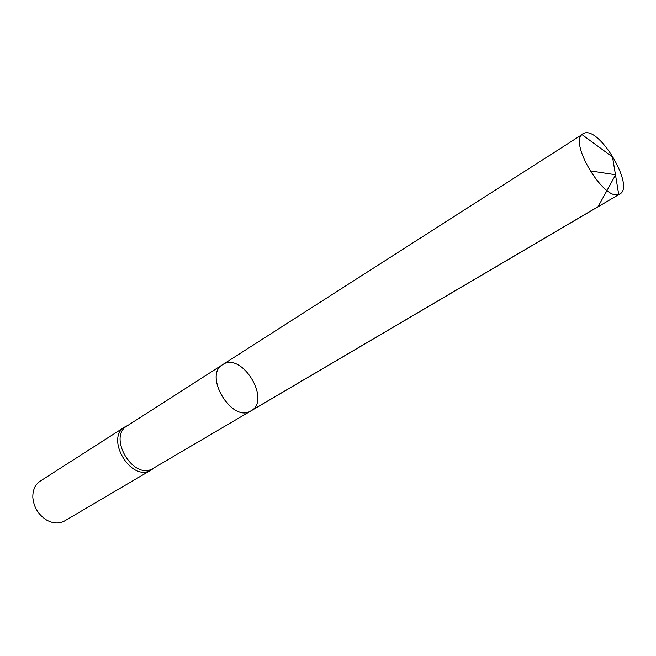 <?xml version="1.0" encoding="UTF-8"?>
<svg xmlns="http://www.w3.org/2000/svg" width="656" height="656" viewBox="0 0 656 656"><rect width="100%" height="100%" fill="white"/><g stroke="black" fill="none" stroke-linecap="round" stroke-linejoin="round"><path stroke-width="0.98" d="M222.663 364.646C202.925 375.462 232.478 423.571 251.051 410.861L152.135 468.966C132.692 479.708 107.674 436.625 127.1 425.908L222.663 364.646C203.532 375.011 230.904 421.89 250.002 411.402L251.051 410.861C271.518 400.045 241.564 351.28 222.663 364.646L584.504 133.037C600.33 127.494 634.877 186.771 619.92 193.922L618.715 194.438C604.34 200.843 569.72 144.484 581.929 134.554L582.938 133.709M127.092 425.801L124.788 426.974C105.083 437.847 130.405 481.455 150.117 470.557L153.299 468.458M124.788 426.974L40.295 481.061C35.137 484.595 32.644 490.081 32.833 497.51C33.784 507.301 38.409 514.837 46.715 520.11C52.742 523.398 58.4 523.849 63.673 521.471L151.2 469.983M589.998 170.839L615.664 174.775L598.083 206.673L250.002 411.402M127.731 425.506L125.722 426.425M153.848 468.023L152.118 469.393M251.051 410.861L619.92 193.922M618.715 194.438L612.532 156.989L581.929 134.554"/></g></svg>
